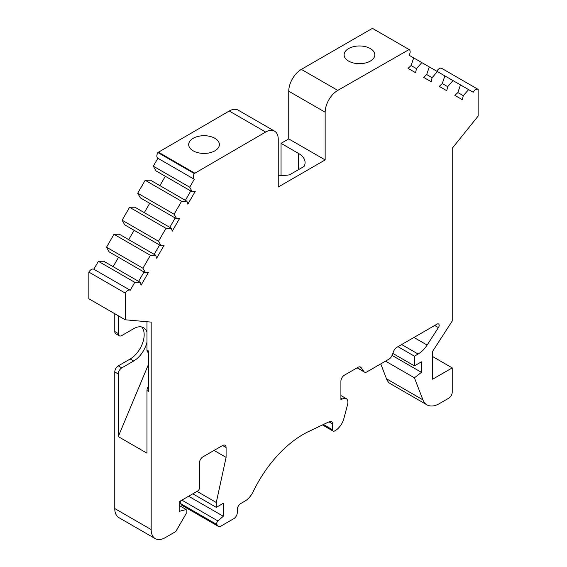 <?xml version="1.0" encoding="UTF-8"?>
<svg xmlns="http://www.w3.org/2000/svg" width="567" height="567" viewBox="0 0 567 567"><rect width="100%" height="100%" fill="white"/><g stroke="black" fill="none" stroke-linecap="round" stroke-linejoin="round"><path stroke-width="0.85" d="M462.346 99.707L454.854 95.384L457.881 92.556L460.475 84.908L453.012 80.599L447.689 86.673L446.753 90.706L439.262 86.382L442.281 83.555L444.882 75.907L437.419 71.598L432.097 77.672L431.154 81.705L423.669 77.381L426.689 74.546L429.29 66.899L421.827 62.59L416.497 68.664L415.561 72.696L408.07 68.373L411.096 65.545L413.69 57.898L409.119 55.254A4.954 2.856 120 0 0 409.119 49.535L337.762 90.394A17.825 10.291 120 0 0 325.16 112.223L325.16 159.922L278.248 187.004L278.248 139.305A17.825 10.291 120 0 0 274.556 131.147A17.825 10.291 120 0 0 265.647 132.033L194.29 173.566A4.954 2.856 120 0 0 194.29 179.285L189.718 187.209L192.312 191.859L195.332 191.199L187.847 204.17L186.904 201.221L181.582 201.299L174.119 214.22L176.72 218.869L179.739 218.21L172.255 231.18L171.312 228.232L165.989 228.31L158.526 241.23L161.12 245.88L164.147 245.22L156.655 258.191L155.719 255.242L150.39 255.32L142.934 268.241L145.528 272.89L148.547 272.231L141.063 285.201L140.12 282.253L134.797 282.331L130.219 290.254A4.954 2.856 120 0 0 125.272 293.111L125.272 319.795L151.176 322.106L151.176 529.585A19.802 11.432 120 0 0 155.273 538.65A19.802 11.432 120 0 0 165.174 537.672L175.805 531.534L186.182 513.56L186.182 509.52L179.179 511.391L179.179 501.696L197.706 491.001A2.474 1.432 120 0 0 199.456 487.967L199.456 462.906A4.954 2.856 -60 0 1 202.958 456.839L222.59 445.506A4.954 2.856 -60 0 1 225.064 445.265A4.954 2.856 -60 0 1 226.091 447.526L226.091 457.371L216.289 502.504L216.289 507.352L223.292 503.312L223.292 516.246L217.969 520.967A2.474 1.432 120 0 0 216.906 524.546L217.834 525.864A4.954 2.856 120 0 0 218.387 526.382A4.954 2.856 120 0 0 220.861 526.133L233.788 518.67A4.954 2.856 120 0 0 237.29 512.611L237.29 509.577A4.954 2.856 -60 0 1 240.791 503.51L244.887 501.15A14.855 8.576 120 0 0 253.208 491.617A89.111 51.448 -60 0 1 308.625 431.53L329.314 421.678A4.954 2.856 -60 0 1 331.482 421.593A4.954 2.856 -60 0 1 332.51 423.861L332.51 429.743A2.97 1.715 120 0 0 333.127 431.104A2.97 1.715 120 0 0 334.608 430.955L335.274 430.573A12.871 7.435 120 0 0 343.829 418.722L347.571 404.661A7.924 4.571 120 0 0 346.274 398.629A7.924 4.571 120 0 0 342.312 399.019L340.909 399.827L340.909 381.237A4.954 2.856 -60 0 1 344.41 375.17L358.06 367.296A4.954 2.856 -60 0 1 360.534 367.047A4.954 2.856 -60 0 1 361.094 367.565L363.922 371.591A4.954 2.856 120 0 0 364.482 372.108A4.954 2.856 120 0 0 366.955 371.86L389.026 359.117A4.954 2.856 120 0 0 392.059 355.346L393.675 351.179A4.954 2.856 -60 0 1 396.709 347.408L437.051 324.111A2.97 1.715 -60 0 1 438.539 323.963A2.97 1.715 -60 0 1 438.404 327.613L427.121 345.062A19.802 11.432 -60 0 1 418.12 354.042L414.427 356.175L414.427 365.878L421.423 361.831L421.423 372.342L414.427 377.813L422.904 399.827A24.757 14.288 120 0 0 426.979 404.852A24.757 14.288 120 0 0 439.354 403.626L448.731 398.211A4.954 2.856 120 0 0 452.232 392.151L452.232 367.898L432.628 379.217L432.628 351.32L452.232 321.007L452.232 148.292L478.137 116.065L478.137 89.388A4.954 2.856 120 0 0 473.183 92.244L468.611 89.607L463.282 95.681L462.346 99.707M185.388 200.342L190.788 190.98M169.795 227.353L175.196 217.99M154.196 254.363L159.603 245.001M138.603 281.374L144.011 272.011M146.973 342.227A19.802 11.432 120 0 1 133.67 361.023L121.77 367.898A4.954 2.856 120 0 0 118.269 373.958L118.269 436.604L148.377 364.652M118.269 315.748L118.269 333.538A4.954 2.856 120 0 0 119.297 335.806A4.954 2.856 120 0 0 121.77 335.558L133.67 328.683A19.802 11.432 120 0 1 143.571 327.705A19.802 11.432 120 0 1 146.973 332.127M148.377 352.589L148.001 352.376A4.954 2.856 -60 0 1 146.973 350.108L148.377 350.916L148.377 391.343L146.973 390.528L146.973 453.175L118.269 436.604M146.973 390.528A4.954 2.856 -60 0 1 148.377 386.488M146.973 321.73L146.973 350.108M186.182 509.52L179.179 505.473M226.091 457.371L214.064 450.432M216.289 502.504L197.032 491.383M216.289 507.352L192.83 493.814M223.292 516.246L188.634 496.238M180.916 500.689A2.474 1.432 120 0 0 180.497 503.524L181.426 504.843A4.954 2.856 120 0 0 181.979 505.36L218.387 526.382M414.427 356.175L397.97 346.678M414.427 365.878L392.811 353.397M421.423 372.342L392.045 355.381M414.427 377.813L385.532 361.129M380.755 363.894L386.503 378.806A24.757 14.288 120 0 0 390.571 383.838L426.979 404.852M452.232 367.898L432.628 356.579M478.137 89.388L441.728 68.366A4.954 2.856 120 0 0 436.781 71.229M468.611 89.607L460.475 84.908M463.282 95.681L457.881 92.556M453.012 80.599L444.882 75.907M447.689 86.673L442.281 83.555M437.419 71.598L429.29 66.899M432.097 77.672L426.689 74.546M421.827 62.59L413.69 57.898M416.497 68.664L411.096 65.545M408.821 49.372L372.42 28.35L301.353 69.38A17.825 10.291 120 0 0 288.752 91.209L288.752 138.908L281.048 143.352L298.554 153.459A22.276 12.864 0 0 1 305.081 162.552A22.276 12.864 0 0 1 304.018 166.471L289.588 174.799A22.276 12.864 0 0 1 278.248 175.139M348.613 61.094A15.344 8.859 0 0 0 365.339 63.015A15.344 8.859 0 0 0 374.808 54.829A15.344 8.859 0 0 0 359.464 45.962A15.344 8.859 0 0 0 344.119 54.829A15.344 8.859 0 0 0 348.613 61.094M325.16 159.922L288.752 138.908M274.556 131.147L238.154 110.133A17.825 10.291 120 0 0 229.238 111.012L157.881 152.544A4.954 2.856 120 0 0 157.881 158.264L153.31 166.188L155.904 170.837L192.312 191.859M194.58 173.063L158.179 152.041M193.184 150.829A15.344 8.859 0 0 0 209.91 152.75A15.344 8.859 0 0 0 219.379 144.564A15.344 8.859 0 0 0 204.035 135.704A15.344 8.859 0 0 0 188.691 144.564A15.344 8.859 0 0 0 193.184 150.829M194.29 179.285L157.881 158.264M189.718 187.209L153.31 166.188M165.309 176.273L159.908 185.629M186.904 201.221L150.503 180.2L145.173 180.278L137.71 193.198L140.311 197.848L176.72 218.869M181.582 201.299L145.173 180.278M174.119 214.22L137.71 193.198M149.716 203.284L144.309 212.646M171.312 228.232L134.903 207.21L129.581 207.288L122.118 220.209L124.719 224.858L161.12 245.88M165.989 228.31L129.581 207.288M158.526 241.23L122.118 220.209M134.124 230.294L128.716 239.657M155.719 255.242L119.311 234.221L113.988 234.299L106.525 247.219L109.119 251.868L145.528 272.89M150.39 255.32L113.988 234.299M142.934 268.241L106.525 247.219M118.531 257.305L113.124 266.667M140.12 282.253L103.718 261.231L98.389 261.309L93.817 269.233A4.954 2.856 120 0 0 88.863 272.096L88.863 298.774L125.272 319.795M134.797 282.331L98.389 261.309M130.219 290.254L93.817 269.233M125.272 293.111L88.863 272.096M114.768 313.728L114.768 331.518A4.954 2.856 -60 0 0 115.796 333.779L119.297 335.806M141.665 326.968A19.802 11.432 -60 0 1 142.579 343.155A19.802 11.432 -60 0 1 130.169 359.003L118.269 365.878A4.954 2.856 -60 0 0 114.768 371.938L114.768 508.564A19.802 11.432 120 0 0 118.872 517.628L155.273 538.65M281.048 175.373L281.048 143.352M226.091 447.526L222.59 445.506M217.969 520.967L181.879 500.137M216.906 524.546L180.497 503.524M217.834 525.864L181.426 504.843M332.51 423.861L328.995 421.827M332.51 429.743L323.41 424.492M342.312 399.019L340.909 398.211M361.094 367.565L359.811 366.821M363.922 371.591L357.274 367.749M438.404 327.613L434.691 325.472M427.121 345.062L413.945 337.457M418.12 354.042L401.663 344.545M422.904 399.827L386.503 378.806M337.762 90.394L301.353 69.38M325.16 112.223L288.752 91.209M265.647 132.033L229.238 111.012M194.29 173.566L157.881 152.544M118.269 333.538L114.768 331.518M133.67 361.023L130.169 359.003M121.77 367.898L118.269 365.878M118.269 373.958L114.768 371.938M151.176 529.585L114.768 508.564M298.554 169.625L298.554 153.459M333.127 431.104L322.453 424.945M346.274 398.629L340.909 395.532M364.482 372.108L357.104 367.848"/></g></svg>
